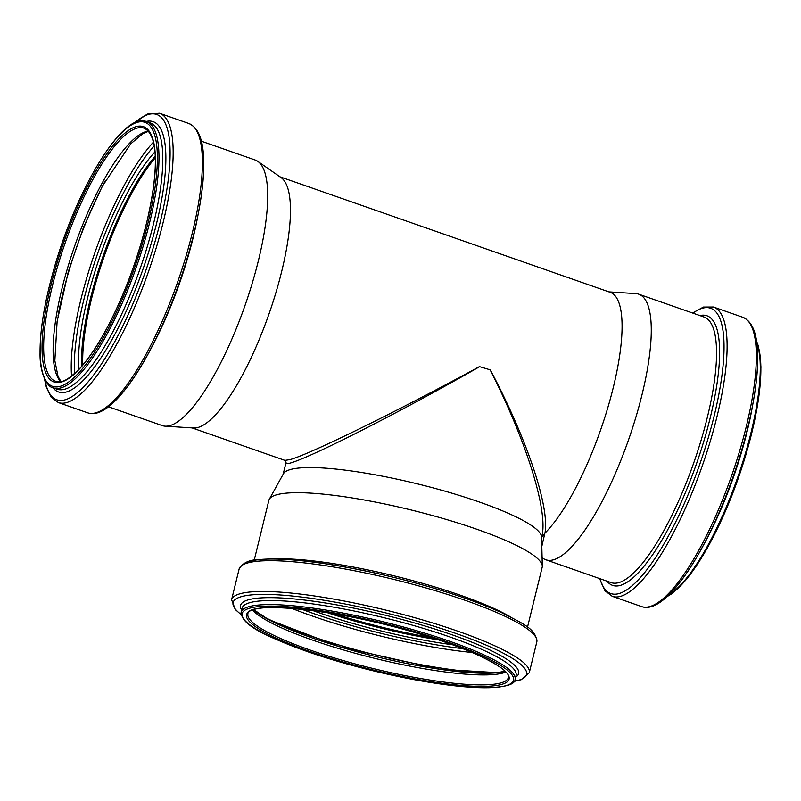 <?xml version="1.0" encoding="UTF-8"?>
<svg xmlns="http://www.w3.org/2000/svg" width="801" height="801" viewBox="0 0 801 801"><rect width="100%" height="100%" fill="white"/><g stroke="black" fill="none" stroke-linecap="round" stroke-linejoin="round"><path stroke-width="1.2" d="M283.164 474.212L286.047 462.447C281.151 472.179 383.579 421.506 479.639 366.688L479.439 366.628C399.028 410.472 310.458 453.967 290.172 459.574L284.936 460.395L192.08 427.914M201.391 141.196L255.159 160.01A140.686 38.458 109.3 0 1 257.792 161.361L281.101 177.612A133.016 36.365 109.3 0 1 271.549 306.473A133.016 36.365 109.3 0 1 198.227 427.414A133.016 36.365 109.3 0 1 193.512 428.004L165.156 426.182A140.686 38.458 109.3 0 1 162.253 425.601L108.485 406.798M490.232 369.872L490.142 369.842C526.748 441.721 548.475 511.829 541.796 536.57L541.566 537.501M279.919 176.791L610.232 292.335A133.016 36.365 109.3 0 1 610.672 397.596A133.016 36.365 109.3 0 1 544.94 533.136C549.866 507.203 527.138 439.288 490.322 369.902M527.509 627.153L542.187 567.228A140.686 24.43 -166.2 0 0 542.307 566.067L541.556 536.94A133.016 23.099 -166.2 0 0 433.311 487.939A133.016 23.099 -166.2 0 0 289.982 469.656A133.016 23.099 -166.2 0 0 283.444 473.721L269.316 499.213A140.686 24.43 -166.2 0 0 268.886 500.295L254.207 560.219M490.142 369.842A133.016 23.099 -166.2 0 0 479.639 366.688M544.94 533.136L541.596 537.351M608.92 291.874L635.844 293.607A140.686 38.458 109.3 0 1 638.747 294.187A140.686 38.458 109.3 0 1 632.93 426.743A140.686 38.458 109.3 0 1 553.731 559.739A140.686 38.458 109.3 0 1 545.841 559.779A140.686 38.458 109.3 0 1 543.208 558.427L542.087 557.646M541.796 546.462L544.85 533.236M334.027 613.776A134.047 23.279 -166.2 0 0 431.969 637.766M334.508 613.866A133.687 23.219 -166.2 0 0 431.509 637.616M542.307 566.067A140.686 24.43 -166.2 0 0 427.814 514.252A140.686 24.43 -166.2 0 0 276.235 494.908A140.686 24.43 -166.2 0 0 269.316 499.213M82.783 365.036A133.687 36.546 109.3 0 1 155.264 157.837M82.623 365.216A134.047 36.646 109.3 0 1 155.254 157.597M257.792 161.361A140.686 38.458 109.3 0 1 247.689 297.642A140.686 38.458 109.3 0 1 170.142 425.551A140.686 38.458 109.3 0 1 165.156 426.182M515.634 677.135A143.169 24.861 -166.2 0 0 425.031 626.022A143.169 24.861 -166.2 0 0 248.07 599.909A143.169 24.861 -166.2 0 0 241.632 610.032M515.103 679.318L516.094 675.293A141.046 24.501 -166.2 0 0 423.799 628.515A141.046 24.501 -166.2 0 0 249.461 602.783A141.046 24.501 -166.2 0 0 242.092 608.179L241.101 612.214C241.672 626.162 268.826 637.276 308.725 652.084C333.396 660.555 359.959 667.984 388.395 674.362C427.494 682.953 459.544 687.418 484.565 687.759C504.92 687.438 515.093 684.635 515.103 679.318A141.046 24.501 -166.2 0 0 422.808 632.55A141.046 24.501 -166.2 0 0 248.47 606.818A141.046 24.501 -166.2 0 0 241.101 612.214M506.342 685.546A139.845 24.29 -166.2 0 0 422.137 633.811A139.845 24.29 -166.2 0 0 249.291 608.309A139.845 24.29 -166.2 0 0 333.496 660.034A139.845 24.29 -166.2 0 0 506.342 685.546M502.127 684.274A135.249 23.489 -166.2 0 0 420.685 634.242A135.249 23.489 -166.2 0 0 253.516 609.571A135.249 23.489 -166.2 0 0 334.948 659.603A135.249 23.489 -166.2 0 0 502.127 684.274M501.296 682.782A134.047 23.279 -166.2 0 0 508.305 677.656C512.129 670.387 474.402 649.791 420.625 634.242C342.498 609.701 247.259 600.219 247.899 613.876A134.047 23.279 -166.2 0 0 353.832 663.548A134.047 23.279 -166.2 0 0 501.296 682.782M252.645 610.072A134.047 23.279 -166.2 0 0 371.474 657.551A134.047 23.279 -166.2 0 0 503.739 672.82A134.047 23.279 -166.2 0 0 505.862 672.089M253.537 609.761A136.17 23.65 -166.2 0 0 375.479 656.49A136.17 23.65 -166.2 0 0 505.211 671.408M262.938 616.39A146.243 25.402 -166.2 0 0 493.806 672.94M291.554 608.269A146.243 25.402 -166.2 0 0 472.19 652.505M301.637 609.201A144.12 25.031 -166.2 0 0 462.818 648.67M312.69 610.512A136.17 23.65 -166.2 0 0 452.395 644.735M327.279 612.655A134.047 23.279 -166.2 0 0 438.477 639.889M510.868 617.14A140.686 24.43 -166.2 0 0 433.932 586.672A140.686 24.43 -166.2 0 0 273.592 559.028M436.445 588.965A151.129 26.243 -166.2 0 0 249.652 561.391M536.83 641.871A153.251 26.613 -166.2 0 0 436.555 591.058A153.251 26.613 -166.2 0 0 247.139 563.103A153.251 26.613 -166.2 0 0 239.139 568.97C242.693 562.893 249.171 559.789 258.563 559.639C273.912 558.137 295.679 559.428 323.844 563.544C360.47 569.05 398.027 577.531 436.485 588.965C462.397 596.775 484.194 604.725 501.897 612.805C522.222 623.288 536.199 628.705 536.83 641.871L529.291 672.67A153.251 26.613 -166.2 0 0 429.016 621.846A153.251 26.613 -166.2 0 0 239.599 593.891A153.251 26.613 -166.2 0 0 231.589 599.759L235.374 609.591L241.031 614.567M514.182 681.301A151.129 26.243 -166.2 0 0 518.778 680.239A151.129 26.243 -166.2 0 0 427.774 624.339A151.129 26.243 -166.2 0 0 240.991 596.775A151.129 26.243 -166.2 0 0 241.001 614.397M81.732 366.257A134.047 36.646 109.3 0 1 95.279 280.55A134.047 36.646 109.3 0 1 155.204 156.225M78.818 369.451A136.17 37.226 109.3 0 1 92.425 279.99A136.17 37.226 109.3 0 1 154.913 151.9M74.513 373.646A144.12 39.399 109.3 0 1 89.021 280.43A144.12 39.399 109.3 0 1 154.162 145.942M71.559 376.11A146.243 39.98 109.3 0 1 86.168 279.859A146.243 39.98 109.3 0 1 153.402 142.178M58.002 315.934A146.243 39.98 109.3 0 1 68.195 273.572A146.243 39.98 109.3 0 1 105.261 180.796M60.626 381.606A134.047 36.646 109.3 0 1 66.813 270.598A134.047 36.646 109.3 0 1 146.052 131.554A134.047 36.646 109.3 0 1 148.265 131.064M55.589 381.256A134.047 36.646 109.3 0 1 57.362 267.294A134.047 36.646 109.3 0 1 136.591 128.24A134.047 36.646 109.3 0 1 144.11 128.2C158.838 134.808 158.258 172.345 147.304 219.874C138.022 258.232 124.756 293.937 107.524 326.978C97.742 345.341 88.25 359.419 79.039 369.221C63.559 384.14 60.736 381.747 55.589 381.256M135.83 126.718A135.249 36.976 109.3 0 1 141.617 241.662A135.249 36.976 109.3 0 1 61.677 381.967A135.249 36.976 109.3 0 1 55.88 267.023A135.249 36.976 109.3 0 1 135.83 126.718M137.081 122.393A139.845 38.228 109.3 0 1 143.069 241.231A139.845 38.228 109.3 0 1 60.415 386.292A139.845 38.228 109.3 0 1 54.428 267.454A139.845 38.228 109.3 0 1 137.081 122.393M146.423 121.582A141.046 38.558 109.3 0 1 140.586 254.478A141.046 38.558 109.3 0 1 61.176 387.814A141.046 38.558 109.3 0 1 53.277 387.864C48.46 387.834 39.589 375.449 40.05 352.83C39.93 329.632 44.696 301.186 54.368 267.494C77.176 187.384 123.354 111.359 146.423 121.582L150.248 122.923A141.046 38.558 109.3 0 1 144.42 255.819A141.046 38.558 109.3 0 1 65.011 389.156A141.046 38.558 109.3 0 1 57.101 389.206L53.277 387.864M146.082 121.472A143.169 39.139 109.3 0 1 150.798 244.876A143.169 39.139 109.3 0 1 66.603 391.919A143.169 39.139 109.3 0 1 52.936 387.744M134.568 122.873A151.129 41.312 109.3 0 1 148.165 114.533A151.129 41.312 109.3 0 1 154.633 242.973A151.129 41.312 109.3 0 1 65.312 399.739A151.129 41.312 109.3 0 1 44.816 379.474M133.807 123.254L147.304 114.062L159.519 113.241A153.251 41.892 109.3 0 1 153.181 257.632A153.251 41.892 109.3 0 1 66.904 402.502A153.251 41.892 109.3 0 1 58.313 402.553L51.054 397.036L46.308 387.133L44.445 378.703M159.519 113.241L188.746 123.474A153.251 41.892 109.3 0 1 182.408 267.854A153.251 41.892 109.3 0 1 96.14 412.725A153.251 41.892 109.3 0 1 87.549 412.775L58.313 402.553M197.727 132.976A151.129 41.312 109.3 0 1 179.314 282.523A151.129 41.312 109.3 0 1 100.485 410.943M197.927 215.459A140.686 38.458 109.3 0 1 152.06 346.583M638.747 294.187L704.029 317.026A140.686 38.458 109.3 0 1 698.212 449.571A140.686 38.458 109.3 0 1 619.003 582.567A140.686 38.458 109.3 0 1 611.123 582.617L545.841 559.779M699.874 315.574A142.808 39.039 109.3 0 1 704.58 438.668A142.808 39.039 109.3 0 1 620.605 585.331A142.808 39.039 109.3 0 1 606.968 581.166M692.885 313.131A151.129 41.312 109.3 0 1 702.107 308.305A151.129 41.312 109.3 0 1 708.575 436.735A151.129 41.312 109.3 0 1 619.253 593.501A151.129 41.312 109.3 0 1 599.979 578.722M692.515 313.001L703.438 307.053L713.451 307.013A153.251 41.892 109.3 0 1 707.123 451.404A153.251 41.892 109.3 0 1 620.845 596.264A153.251 41.892 109.3 0 1 612.254 596.324L604.995 590.808L599.609 578.592M713.451 307.013L742.687 317.236A153.251 41.892 109.3 0 1 736.349 461.626A153.251 41.892 109.3 0 1 650.072 606.497A153.251 41.892 109.3 0 1 641.481 606.547L612.254 596.324M751.668 326.748A151.129 41.312 109.3 0 1 733.255 476.295A151.129 41.312 109.3 0 1 654.427 604.715M752.79 404.415A141.046 38.558 109.3 0 1 703.729 544.68M756.765 342.568A141.046 38.558 109.3 0 1 737.551 477.796A141.046 38.558 109.3 0 1 668.284 595.513M756.745 342.407A139.845 38.228 109.3 0 1 738.332 478.067A139.845 38.228 109.3 0 1 668.174 595.624M286.037 462.457L284.926 460.395M253.757 609.691L268.475 619.553L339.444 646.727L439.799 669.225L497.201 672.65L505.051 671.238M239.139 568.97L231.589 599.759M514.072 681.441L521.301 679.679L529.291 672.67M148.485 131.314L142.958 133.537L130.723 143.81L102.198 186.473L83.624 227.084L68.365 271.499L57.121 321.411L54.848 360.71L58.022 376.37L60.946 381.546M188.746 123.474C200.661 128.581 203.354 145.171 203.724 160.831C204.686 193.602 193.311 246.237 174.848 294.918C162.423 327.649 148.846 355.113 134.117 377.331C114.002 406.848 98.423 416.83 87.549 412.775M742.687 317.236C754.602 322.342 757.295 338.943 757.666 354.603C758.627 387.374 747.253 440.009 728.79 488.69C716.364 521.411 702.787 548.885 688.049 571.093C667.944 600.62 652.354 610.602 641.481 606.547M756.555 341.086L758.377 346.122L760.95 366.958L758.497 399.178L750.617 437.716L731.924 495.519L707.593 547.644L686.677 579.153L671.558 593.891L667.193 596.545"/></g></svg>
